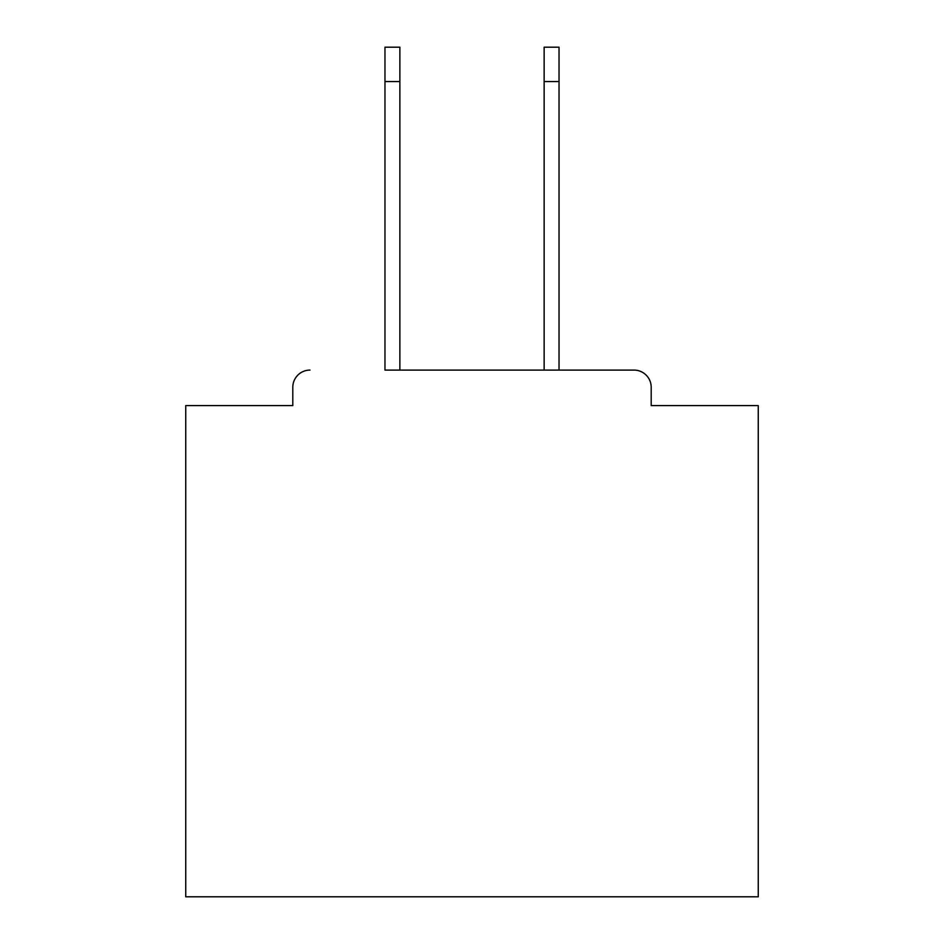 <?xml version="1.0" encoding="UTF-8"?>
<svg xmlns="http://www.w3.org/2000/svg" width="944" height="944" viewBox="0 0 944 944"><rect width="100%" height="100%" fill="white"/><g stroke="black" fill="none" stroke-linecap="round" stroke-linejoin="round"><path stroke-width="1.42" d="M651.195 405.59L651.195 387.264L651.195 405.59L758.256 405.59L758.256 896.8L185.744 896.8L185.744 405.59L292.805 405.59L292.805 387.264L292.805 405.59M384.975 81.55L384.975 47.2L399.867 47.2L399.867 81.55L384.975 81.55L384.975 370.095L634.014 370.095L559.025 370.095L559.025 81.55L544.133 81.55L544.133 47.2L559.025 47.2L559.025 81.55M309.986 370.095A17.181 17.181 0 0 0 292.805 387.264M651.195 387.264A17.181 17.181 0 0 0 634.014 370.095M544.133 81.55L544.133 370.095L399.867 370.095L399.867 81.55"/></g></svg>
